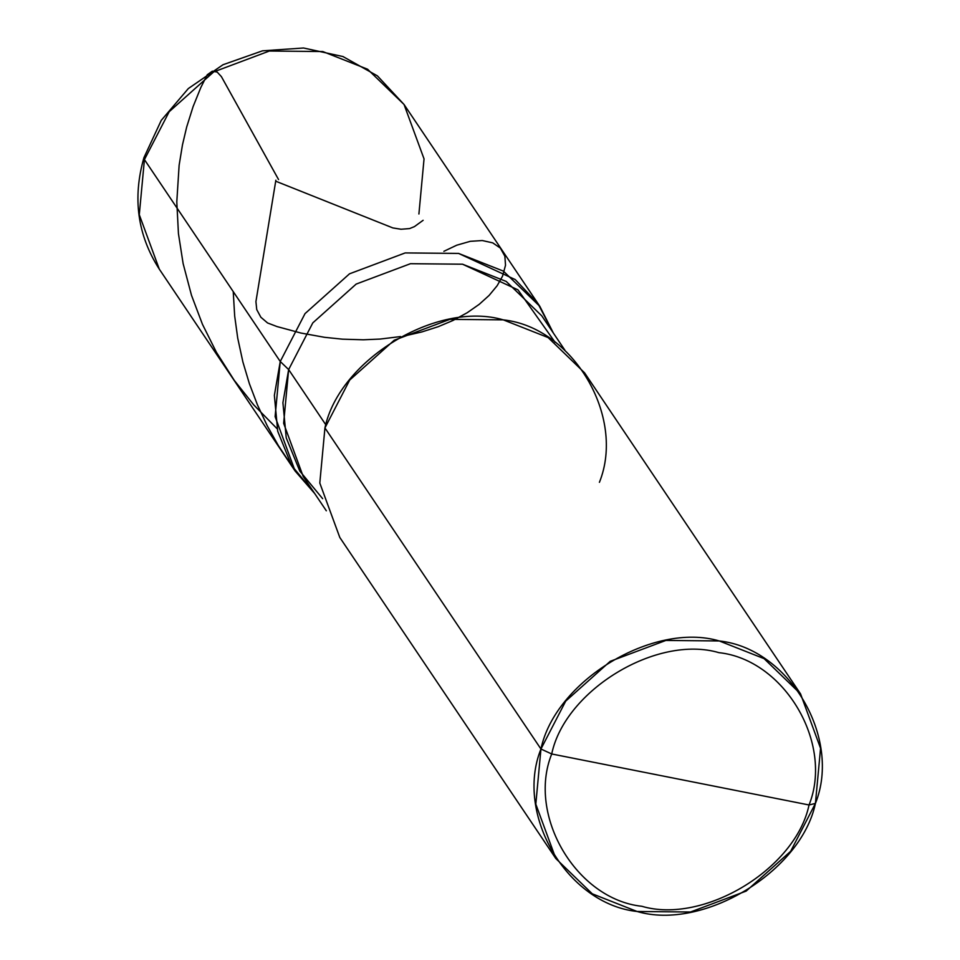 <?xml version="1.0" encoding="UTF-8"?>
<svg xmlns="http://www.w3.org/2000/svg" width="960" height="960" viewBox="0 0 960 960"><rect width="100%" height="100%" fill="white"/><g stroke="black" fill="none" stroke-linecap="round" stroke-linejoin="round"><path stroke-width="1.44" d="M564.936 350.268L541.776 315.828L506.196 281.424L462.528 264.204L410.46 263.7L356.172 284.076L312.792 322.884L288.648 369.564L325.896 424.92L288.648 369.564L280.248 361.5L274.368 395.4L277.716 431.256L291.492 465.3L314.724 493.572L291.492 465.3L277.716 431.256L274.368 395.4L280.248 361.5L305.016 313.62L349.512 273.816L405.18 252.924L458.592 253.428L515.256 279.588L537.912 303.576L553.356 333.036L537.912 303.576L515.256 279.588L458.592 253.428L405.18 252.924L349.512 273.816L305.016 313.62L280.248 361.5L305.016 313.62L349.512 273.816L405.18 252.924L458.592 253.428L515.256 279.588L537.912 303.576L553.356 333.036L539.856 306.384L503.376 271.104L458.592 253.428L405.18 252.924L349.512 273.816L305.016 313.62L280.248 361.5L275.112 416.616L295.116 471.024L314.724 493.572L291.492 465.3L277.716 431.256L274.368 395.4L280.248 361.5L144.432 159.6L143.94 157.644L144.432 159.6L169.188 111.72L213.684 71.916L269.364 51.024L322.764 51.54L367.548 69.204L404.04 104.484L367.548 69.204L322.764 51.54L269.364 51.024L213.684 71.916L169.188 111.72L144.432 159.6L139.284 214.716L159.288 269.124L139.284 214.716L144.432 159.6L280.248 361.5L288.648 369.564L312.792 322.884L356.172 284.076L410.46 263.7L462.528 264.204L517.98 289.86L555.096 342.3M418.908 213.996L424.044 158.892L404.04 104.484L377.424 75.888L342.948 56.544L303.54 48L262.464 50.832L223.02 64.728L188.352 88.536L161.256 120.36L143.94 157.644C132.384 198.036 137.508 235.2 159.288 269.124L295.116 471.024M599.412 482.328C625.884 416.628 573.012 327.276 503.28 319.86C437.22 300.36 339.144 359.796 324.936 427.932L540.948 749.016C514.476 814.728 567.348 904.08 637.092 911.484C703.152 930.996 801.228 871.56 815.424 803.412L790.656 851.304L746.16 891.096L690.492 912L637.092 911.484L592.296 893.82L555.816 858.54L535.812 804.132L540.948 749.016L551.712 753.972C526.896 815.58 576.468 899.34 641.844 906.288C703.776 924.576 795.72 868.86 809.04 804.972C833.844 743.376 784.284 659.604 718.908 652.656C656.964 634.38 565.02 690.096 551.712 753.972C565.02 690.096 656.964 634.38 718.908 652.656C784.284 659.604 833.844 743.376 809.04 804.972L815.424 803.412C841.896 737.712 789.012 648.36 719.28 640.956C653.22 621.444 555.144 680.88 540.948 749.016L551.712 753.972L809.04 804.972C795.72 868.86 703.776 924.576 641.844 906.288C576.468 899.34 526.896 815.58 551.712 753.972L809.04 804.972L815.424 803.412L820.56 748.308L800.556 693.9L764.064 658.62L719.28 640.956L665.88 640.44L610.2 661.332L565.704 701.136L540.948 749.016L324.936 427.932L349.704 380.052L394.2 340.248L449.88 319.356L503.28 319.86L548.064 337.536L584.556 372.804L800.556 693.9M326.316 510.792L303.144 476.352L283.644 423.3L288.648 369.564L282.912 402.744L286.236 437.832L299.808 471.096L322.644 498.672M324.936 427.932L319.8 483.048L339.804 537.456L555.816 858.54M275.868 180.192L255.924 301.596L256.74 309.576L260.844 317.22L267.576 322.968L276.984 326.556L300.852 333.024L324.528 337.308L342.42 339.168L363.336 339.792L380.148 339.06L400.608 336.564M406.488 335.496L421.812 331.944L438.18 326.712L453.012 320.46L467.172 312.744L479.232 304.32L489.084 295.452L497.148 285.72L502.548 276.144L505.524 265.236L504.864 256.2L500.328 248.052L492.708 242.856L482.256 240.54L470.268 241.32L456.684 245.22L443.88 251.316M276.636 181.572L392.856 227.928L401.028 229.248L409.596 228.576L414.42 226.62L423.132 220.296M233.232 291.6L234.684 316.08L237.708 338.052L242.892 361.968L249.372 383.652L257.472 404.928L267.168 425.652L278.4 445.656L291.624 465.516M278.556 179.556L221.4 76.632L217.2 72.096L212.352 71.16L207.252 74.76L200.844 87.456L193.104 106.596L186.684 127.008L182.472 144.864L179.124 165.264L176.796 201.9L178.44 233.616L183.12 263.58L191.484 295.284L202.464 324.324L216.396 352.26L234.324 380.436L253.776 404.928L277.14 428.76M539.856 306.384L404.04 104.484"/></g></svg>
